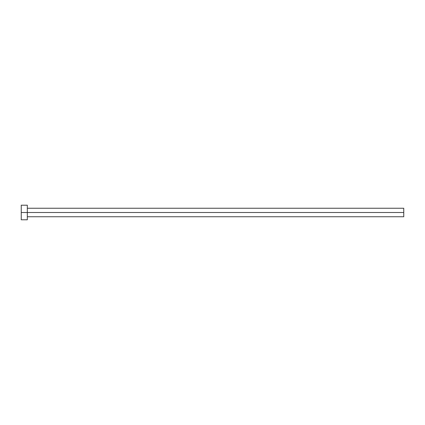 <?xml version="1.0" encoding="UTF-8"?>
<svg xmlns="http://www.w3.org/2000/svg" width="425" height="425" viewBox="0 0 425 425"><rect width="100%" height="100%" fill="white"/><g stroke="black" fill="none" stroke-linecap="round" stroke-linejoin="round"><path stroke-width="0.32" stroke-dasharray="2.12 1.59" d="M27.322 212.5L403.75 212.5L403.75 216.75L403.75 212.5L27.322 212.5L27.322 219.783L27.322 212.5L21.25 212.5L27.322 212.5L27.322 205.217L27.322 212.5M21.25 219.783L21.25 205.217L21.25 219.783M403.75 208.25L403.75 212.5L403.75 208.25"/><path stroke-width="0.64" d="M21.25 219.783L21.25 205.217L21.25 212.5L403.75 212.5L403.75 216.75L403.75 212.5L21.25 212.5L21.25 219.783L27.322 219.783L27.322 205.217L27.322 219.783M403.75 212.5L403.75 208.25L403.75 212.5M27.322 216.75L403.75 216.75M21.25 205.217L27.322 205.217M27.322 208.25L403.75 208.25"/></g></svg>
